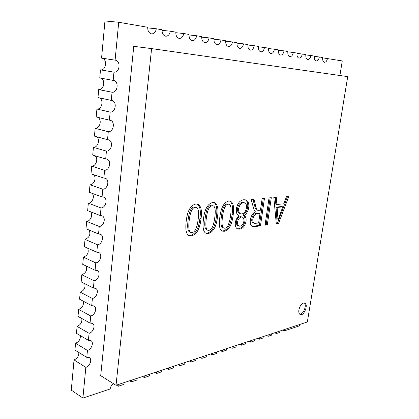 <?xml version="1.0" encoding="UTF-8"?>
<svg xmlns="http://www.w3.org/2000/svg" width="419" height="419" viewBox="0 0 419 419"><rect width="100%" height="100%" fill="white"/><g stroke="black" fill="none" stroke-linecap="round" stroke-linejoin="round"><path stroke-width="0.63" d="M118.708 22.265L104.954 20.95L101.566 58.105L115.099 60.158L118.708 22.265L147.729 27.282C147.64 31.016 148.928 33.221 151.594 33.897C154.129 33.845 155.695 32.137 156.282 28.764L147.687 27.905M115.099 60.158L115.215 60.174C121.128 60.797 119.813 73.042 113.958 72.147L100.492 69.863C106.274 70.753 107.61 58.932 101.796 58.141M100.492 69.863L99.753 77.955L113.172 80.396L113.958 72.147M113.172 80.396L113.497 80.438C119.221 81.197 117.755 92.96 112.046 92.238L98.695 89.572C104.2 90.295 105.85 79.27 100.398 78.07M98.695 89.572L97.967 97.569L111.265 100.392L112.046 92.238M111.265 100.392L111.794 100.46C117.33 101.351 115.717 112.653 110.155 112.093L96.92 109.055C102.163 109.616 104.074 99.345 99.004 97.789M96.92 109.055L96.197 116.959L109.385 120.153L110.155 112.093M109.385 120.153L110.108 120.248C115.455 121.253 113.706 132.121 108.285 131.718L95.16 128.314C100.157 128.722 102.294 119.164 97.611 117.304M95.16 128.314L94.448 136.128L107.526 139.679L108.285 131.718M107.526 139.679L108.442 139.805C113.591 140.91 111.726 151.369 106.436 151.112L93.427 147.352C98.187 147.619 100.502 138.731 96.218 136.61M93.427 147.352L92.719 155.077L105.688 158.984L106.436 151.112M105.688 158.984L106.787 159.131C111.742 160.33 109.768 170.402 104.609 170.282L91.709 166.175C96.25 166.312 98.706 158.042 94.82 155.711M91.709 166.175L91.012 173.812L103.87 178.059L104.609 170.282M103.87 178.059L105.143 178.232C109.909 179.51 107.84 189.22 102.807 189.231L90.012 184.784C94.343 184.805 96.909 177.106 93.411 174.608M90.012 184.784L89.32 192.337L102.074 196.92L102.807 189.231M102.074 196.92L103.514 197.113C108.092 198.465 105.934 207.824 101.021 207.96L88.33 203.184C92.468 203.095 95.118 195.93 91.991 193.295M88.33 203.184L87.65 210.652L100.298 215.565L101.021 207.96M100.298 215.565L101.896 215.775C106.29 217.183 104.053 226.229 99.256 226.48L86.67 221.379C90.624 221.19 93.327 214.512 90.562 211.784M86.67 221.379L86 228.764L98.544 233.996L99.256 226.48M98.544 233.996L100.288 234.221C104.504 235.682 102.205 244.424 97.512 244.79L85.031 239.369C89.493 237.531 90.855 234.431 89.127 230.068M85.031 239.369L84.366 246.671L96.805 252.217L97.512 244.79M96.805 252.217L98.69 252.458C102.734 253.961 100.377 262.42 95.789 262.891L83.407 257.161C87.686 255.396 89.106 252.395 87.676 248.148M83.407 257.161L82.747 264.384L95.087 270.234L95.789 262.891M95.087 270.234L97.108 270.485C100.974 272.025 98.57 280.222 94.086 280.788L81.805 274.759C85.9 273.062 87.372 270.155 86.214 266.028M81.805 274.759L81.15 281.903L93.39 288.052L94.086 280.788M93.39 288.052L95.532 288.309C99.235 289.875 96.789 297.825 92.4 298.49L80.218 292.163C84.14 290.529 85.649 287.712 84.748 283.71M80.218 292.163L79.573 299.229L91.714 305.671L92.4 298.49M91.714 305.671L93.966 305.933C97.517 307.52 95.034 315.24 90.729 315.989L78.646 309.379C82.402 307.797 83.947 305.069 83.271 301.193M78.646 309.379L78.007 316.366L90.054 323.096L90.729 315.989M90.054 323.096L92.41 323.353C95.81 324.961 93.301 332.466 89.079 333.299L77.091 326.406C80.694 324.872 82.26 322.232 81.794 318.482M77.091 326.406L76.462 333.32L88.414 340.328L89.079 333.299M88.414 340.328L90.865 340.584C94.123 342.203 91.588 349.509 87.451 350.42L75.556 343.255C79.008 341.763 80.589 339.201 80.307 335.577M75.556 343.255L74.933 350.095L86.791 357.37L87.451 350.42M86.791 357.37L89.331 357.617C92.452 359.245 89.896 366.368 85.837 367.353L74.037 359.921C77.342 358.465 78.94 355.982 78.824 352.484M74.037 359.921L71.277 390.136L82.915 398.05L110.166 388.963C110.49 386.779 111.554 384.998 113.35 383.615M339.903 75.504L342.265 60.933L322.672 57.832M156.282 28.764L162.08 29.765C161.97 33.415 163.195 35.568 165.746 36.223C168.181 36.17 169.695 34.489 170.282 31.184L175.844 32.148C175.718 35.715 176.881 37.815 179.322 38.454C181.668 38.396 183.134 36.752 183.721 33.51L189.063 34.431C188.917 37.92 190.017 39.973 192.363 40.596C194.62 40.538 196.04 38.92 196.626 35.741L201.759 36.631C201.602 40.041 202.649 42.052 204.896 42.654C207.07 42.597 208.453 41.01 209.034 37.888L213.968 38.742C213.8 42.083 214.79 44.047 216.953 44.639C219.048 44.576 220.389 43.016 220.965 39.952L225.721 40.774C225.537 44.047 226.48 45.97 228.554 46.546C230.581 46.483 231.88 44.948 232.456 41.942L237.034 42.733C236.84 45.938 237.741 47.824 239.736 48.379C241.69 48.316 242.952 46.808 243.523 43.854L247.938 44.618C247.729 47.761 248.587 49.604 250.51 50.149C252.4 50.086 253.626 48.599 254.197 45.702L258.45 46.436C258.235 49.521 259.052 51.328 260.906 51.856C262.729 51.788 263.928 50.332 264.489 47.483L268.595 48.19C268.375 51.218 269.155 52.988 270.936 53.506C272.701 53.438 273.864 52.003 274.429 49.201L278.394 49.887C278.158 52.857 278.907 54.59 280.625 55.099C282.333 55.03 283.469 53.616 284.024 50.861L287.858 51.521C287.617 54.439 288.33 56.141 289.99 56.638C291.645 56.565 292.75 55.172 293.3 52.464L297.008 53.103C296.762 55.968 297.438 57.644 299.046 58.126C300.648 58.052 301.722 56.68 302.272 54.014L305.854 54.638C305.603 57.45 306.252 59.089 307.803 59.566C309.353 59.488 310.406 58.141 310.95 55.518L314.418 56.12C314.161 58.88 314.784 60.493 316.282 60.959C317.785 60.881 318.812 59.55 319.351 56.968L322.714 57.55C322.447 60.268 323.044 61.855 324.489 62.305C325.956 62.232 326.951 60.917 327.49 58.377M85.837 367.353L82.915 398.05M124.218 382.584L123.731 384.438L118.247 386.271L118.137 384.6M137.28 378.263L136.804 380.08L131.514 381.845L131.419 380.201M149.871 374.094L149.405 375.88L144.304 377.582L144.225 375.963M162.022 370.071L161.556 371.826L156.638 373.465L156.57 371.873M173.744 366.19L173.288 367.913L168.538 369.5L168.485 367.929M185.072 362.44L184.622 364.137L180.034 365.667L179.987 364.121M196.019 358.816L195.573 360.487L191.137 361.964L191.101 360.44M206.598 355.312L206.164 356.951L201.874 358.381L201.848 356.883M216.843 351.918L216.408 353.536L212.255 354.919L212.244 353.442M226.752 348.639L226.328 350.232L222.306 351.567L222.3 350.111M236.353 345.46L235.934 347.026L232.037 348.325L232.042 346.885M245.66 342.381L245.241 343.92L241.47 345.177L241.48 343.763M254.679 339.395L254.265 340.914L250.609 342.134L250.625 340.736M263.425 336.494L263.022 337.992L259.471 339.175L259.497 337.798M271.915 333.686L271.517 335.158L268.071 336.31L268.102 334.949M280.159 330.958L279.761 332.408L276.42 333.524L276.456 332.183M299.517 324.547L299.297 325.898L284.522 330.821L284.569 329.496M151.594 48.604L133.755 46.326L100.707 375.67L116.026 385.297L307.352 321.954L347.723 76.625L151.594 48.604L116.026 385.297M243.523 43.854L236.992 43.152M232.456 41.942L225.673 41.219M220.965 39.952L213.926 39.208M209.034 37.888L201.717 37.123M196.626 35.741L189.016 34.955M183.721 33.51L175.802 32.698M170.282 31.184L162.038 30.351M254.197 45.702L247.896 45.016M264.489 47.483L258.408 46.818M274.429 49.201L268.553 48.552M284.024 50.861L278.352 50.233M293.3 52.464L287.816 51.856M302.272 54.014L296.966 53.423M310.95 55.518L305.818 54.941M319.351 56.968L314.381 56.408M212.255 354.919L210.495 354.018M222.306 351.567L220.551 350.693M232.037 348.325L230.293 347.466M241.47 345.177L239.726 344.345M250.609 342.134L248.876 341.312M259.471 339.175L257.748 338.379M268.071 336.31L266.353 335.53M276.42 333.524L274.707 332.759M284.522 330.821L282.825 330.072M201.874 358.381L200.109 357.459M191.137 361.964L189.367 361.016M180.034 365.667L178.258 364.692M168.538 369.5L166.762 368.5M156.638 373.465L154.857 372.439M144.304 377.582L142.523 376.524M131.514 381.845L129.733 380.761M118.247 386.271L116.466 385.15M299.779 314.271C303.309 314.826 307.158 304.896 304.22 302.843M298.894 309.871C298.564 312.354 299.014 313.92 300.245 314.559C303.985 316.397 308.703 304.225 304.749 302.963C302.089 302.801 300.135 305.105 298.894 309.871M246.424 207.965C245.764 211.443 244.235 213.439 241.831 213.941L240.689 213.847C239.092 213.177 238.437 211.48 238.72 208.767C239.38 205.19 240.935 203.184 243.387 202.744L244.544 202.838C246.136 203.43 246.76 205.137 246.424 207.965M212.124 205.682L213.093 205.776C215.151 206.462 215.727 210.259 214.827 217.173C213.727 225.563 211.736 229.958 208.851 230.35L207.85 230.267C205.902 229.575 205.389 225.595 206.31 218.33C207.368 210.191 209.306 205.975 212.124 205.682L213.093 205.776M195.244 207.279L196.312 207.384C198.454 208.117 199.083 212.009 198.197 219.058C197.119 227.669 195.055 232.178 192.012 232.597L190.912 232.498C188.885 231.759 188.32 227.685 189.22 220.274C190.263 211.92 192.269 207.588 195.244 207.279L196.312 207.384M230.607 215.382C229.502 223.563 227.575 227.842 224.835 228.219L223.919 228.146C222.049 227.501 221.583 223.615 222.52 216.482C223.589 208.552 225.464 204.446 228.14 204.168L229.025 204.247C231 204.891 231.529 208.599 230.607 215.382M236.368 208.845C236.028 212.412 236.866 214.806 238.888 216.021C236.955 217.723 235.761 219.917 235.31 222.604C235.022 226.171 235.897 228.313 237.929 229.025L239.736 229.151C243.015 228.434 245.12 225.799 246.053 221.248C246.341 218.608 245.744 216.66 244.256 215.397C246.634 213.711 248.142 211.097 248.776 207.557C249.164 203.262 248.121 200.706 245.649 199.889L243.816 199.737C239.925 200.303 237.442 203.341 236.368 208.845M251.149 199.533L253.422 207.646C253.94 209.961 254.642 211.354 255.517 211.825L255.506 211.92C252.631 213.381 250.913 216.052 250.353 219.928C249.902 223.594 250.714 225.768 252.783 226.449L254.998 226.585L260.471 225.836L264.462 198.328L262.153 198.538L260.466 210.218L257.926 210.338C257.083 210.076 256.412 208.887 255.915 206.782L253.977 199.276L251.149 199.533M233.184 214.921C234.284 207.237 233.357 202.665 230.403 201.209L228.784 201.068C224.034 202.11 221.049 207.463 219.823 217.131C218.734 225.501 219.587 230.172 222.379 231.141L224.28 231.288C229.041 230.083 232.006 224.631 233.184 214.921L232.079 214.565C233.095 207.395 232.341 202.901 229.822 201.083M273.811 197.485L276.289 223.657L278.604 223.343L288.911 196.118L286.57 196.333L283.878 203.781L276.891 204.503L276.257 197.265L273.811 197.485M265.049 225.202L267.301 224.893L271.303 197.71L269.045 197.915L265.049 225.202M201.052 218.561C202.115 210.595 201.047 205.808 197.841 204.2L195.903 204.016C190.64 205.137 187.413 210.788 186.225 220.97C185.188 229.638 186.172 234.53 189.179 235.635L191.457 235.824C196.726 234.525 199.926 228.769 201.052 218.561L199.936 218.179C200.921 210.715 200.025 206.007 197.255 204.053M217.534 216.696C218.618 208.872 217.623 204.194 214.544 202.665L212.779 202.503C207.782 203.587 204.676 209.081 203.472 219.001C202.403 227.517 203.32 232.294 206.221 233.331L208.295 233.498C213.302 232.246 216.382 226.648 217.534 216.696L216.424 216.324C217.424 209.008 216.602 204.409 213.962 202.529M243.895 221.237C243.35 224.081 242.098 225.741 240.129 226.218L239.144 226.14C237.866 225.574 237.343 224.207 237.568 222.033C238.165 219.189 239.448 217.508 241.412 216.995L242.282 217.063C243.58 217.65 244.12 219.043 243.895 221.237M258.612 223.055L254.391 223.332C253.102 222.913 252.605 221.567 252.898 219.289C253.521 215.968 254.977 214.088 257.266 213.659L260.01 213.339L258.612 223.055M277.116 207.478L282.746 206.866L278.033 220.101L277.116 207.478L276.037 207.154L281.673 206.546L282.746 206.866M244.256 215.397L243.156 215.047C245.539 213.36 247.048 210.752 247.676 207.222C248.048 203.257 247.179 200.769 245.073 199.763M237.411 228.79L238.641 228.779C241.925 228.067 244.031 225.438 244.963 220.892C245.246 218.257 244.649 216.309 243.156 215.047M257.926 210.338L256.831 210.003C255.993 209.736 255.318 208.552 254.82 206.452L252.982 199.371M260.471 225.836L259.387 225.485L263.305 198.433M252.269 226.229L259.387 225.485M221.855 230.906L223.186 230.906C227.946 229.706 230.911 224.259 232.079 214.565M276.891 204.503L275.812 204.189L275.21 197.359M278.604 223.343L277.535 223.002L287.675 196.233M276.247 223.18L277.535 223.002M267.301 224.893L266.227 224.547L270.15 197.815M265.122 224.699L266.227 224.547M188.65 235.389L190.346 235.415C195.621 234.121 198.816 228.376 199.936 218.179M205.692 233.09L207.196 233.1C212.203 231.859 215.277 226.265 216.424 216.324M239.144 226.14L238.05 225.773C236.772 225.213 236.248 223.84 236.473 221.672C237.07 218.828 238.348 217.152 240.312 216.639L242.282 217.063M240.689 213.847L239.589 213.501C237.992 212.826 237.337 211.134 237.615 208.421C238.275 204.849 239.83 202.843 242.282 202.408L244.544 202.838M254.391 223.332L253.306 222.981C252.013 222.562 251.515 221.216 251.809 218.943C252.432 215.623 253.888 213.748 256.177 213.318L258.926 213.004L260.01 213.339M223.919 228.146L222.819 227.768C220.949 227.124 220.483 223.238 221.415 216.12C222.479 208.196 224.348 204.095 227.025 203.823L229.025 204.247M277.98 220.106L276.907 219.771L276.037 207.154M190.912 232.498L189.802 232.095C187.775 231.356 187.209 227.281 188.105 219.886C189.142 211.537 191.148 207.216 194.123 206.913M207.85 230.267L206.745 229.874C204.797 229.188 204.283 225.213 205.2 217.953C206.248 209.825 208.185 205.614 211.003 205.326M248.776 207.557L247.676 207.222M246.053 221.248L244.963 220.892M239.736 229.151L238.641 228.779M255.915 206.782L254.82 206.452M254.998 226.585L253.914 226.229M224.28 231.288L223.186 230.906M191.457 235.824L190.346 235.415M208.295 233.498L207.196 233.1M237.568 222.033L236.473 221.672M241.412 216.995L240.312 216.639M238.72 208.767L237.615 208.421M243.387 202.744L242.282 202.408M252.898 219.289L251.809 218.943M257.266 213.659L256.177 213.318M222.52 216.482L221.415 216.12M228.14 204.168L227.025 203.823M278.001 218.289L276.928 217.959M189.22 220.274L188.105 219.886M206.31 218.33L205.2 217.953"/></g></svg>
